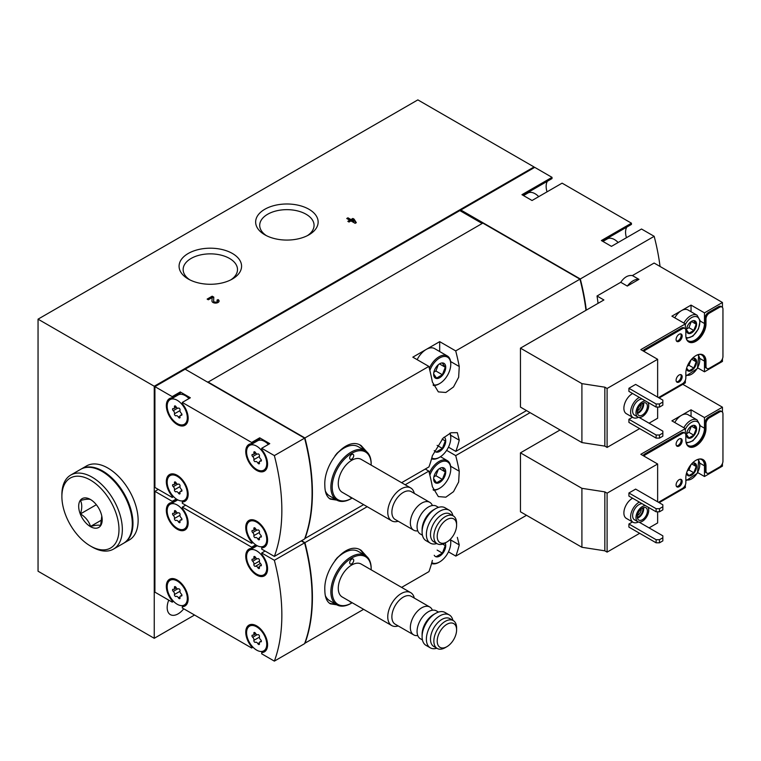 <?xml version="1.0" encoding="UTF-8"?>
<svg xmlns="http://www.w3.org/2000/svg" width="761" height="761" viewBox="0 0 761 761"><rect width="100%" height="100%" fill="white"/><g stroke="black" fill="none" stroke-linecap="round" stroke-linejoin="round"><path stroke-width="1.14" d="M154.245 638.298L154.245 386.246L534.051 166.963L417.856 99.881L38.05 319.163L38.05 571.216L154.245 638.298L194.54 615.031M168.742 600.144A15.439 8.913 120 0 0 167.173 607.563A15.439 8.913 120 0 0 170.369 614.631A15.439 8.913 120 0 0 183.734 608.79M186.597 604.234A15.439 8.913 120 0 0 186.959 603.483M534.051 167.743L534.051 166.963M123.786 543.145A42.74 24.675 -120 0 0 124.119 542.954L129.275 539.987A42.74 24.675 -120 0 0 129.275 490.626A42.74 24.675 -120 0 0 86.526 465.951L81.379 468.928A42.74 24.675 -120 0 0 81.047 469.118M38.05 319.163L154.245 386.246M354.055 219.12L352.876 218.445L350.945 219.558L347.929 217.808L346.75 218.493L349.775 220.233L347.844 221.346L349.014 222.031L350.945 220.918L355.149 223.334L356.319 222.659L354.055 219.12L354.055 219.9L352.876 219.216L352.876 218.445M211.967 300.985A3.558 2.055 0 0 0 211.967 301.033A3.558 2.055 0 0 0 215.534 303.097A3.558 2.055 0 0 0 219.092 301.033A3.558 2.055 0 0 0 218.046 299.587L216.875 300.262A1.903 1.094 0 0 1 217.427 301.033A1.903 1.094 0 0 1 215.534 302.136A1.903 1.094 0 0 1 213.632 301.033L213.793 297.123L212.167 296.191L207.135 299.102L208.314 299.777L212.11 297.58L211.967 301.09M213.632 301.014A1.903 1.094 0 0 0 213.632 301.033L213.632 301.813A1.903 1.094 0 0 0 215.534 302.907A1.903 1.094 0 0 0 217.427 301.813L217.427 301.033M188.233 278.992A31.239 18.036 0 0 0 232.419 278.992A31.239 18.036 0 0 0 232.419 253.48A31.239 18.036 0 0 0 188.233 253.48A31.239 18.036 0 0 0 188.233 278.992L188.233 278.992M264.799 234.788A31.239 18.036 0 0 0 308.985 234.788A31.239 18.036 0 0 0 308.985 209.275A31.239 18.036 0 0 0 264.799 209.275A31.239 18.036 0 0 0 264.799 234.788L264.799 234.788M307.444 235.615A27.177 15.686 0 0 0 314.065 225.351A27.177 15.686 0 0 0 286.887 209.656A27.177 15.686 0 0 0 259.71 225.351A27.177 15.686 0 0 0 266.34 235.615M230.878 279.82A27.177 15.686 0 0 0 237.499 269.556A27.177 15.686 0 0 0 210.321 253.86A27.177 15.686 0 0 0 183.144 269.556A27.177 15.686 0 0 0 189.774 279.82M124.119 542.954A42.74 24.675 -120 0 0 124.119 493.604A42.74 24.675 -120 0 0 81.379 468.928M92.119 546.978L90.435 546.008L92.119 546.978A42.74 24.675 -120 0 0 113.484 549.1L123.453 543.344A42.74 24.675 -120 0 0 123.453 493.984A42.74 24.675 -120 0 0 80.704 469.309L70.744 475.064A42.74 24.675 -120 0 0 61.888 494.631L61.888 496.572A40.371 23.306 -120 0 0 90.435 546.008A40.371 23.306 -120 0 0 118.982 529.532A40.371 23.306 -120 0 0 90.435 480.086A40.371 23.306 -120 0 0 61.888 496.572M113.484 549.1A42.74 24.675 -120 0 0 113.484 499.739A42.74 24.675 -120 0 0 70.744 475.064M90.435 526.622A16.618 9.598 -120 0 0 101.917 516.757A16.618 9.598 -120 0 0 92.966 501.252A16.618 9.598 -120 0 0 78.754 504.838A16.618 9.598 -120 0 0 90.435 526.622M101.784 516.044L100.614 525.528C98.959 524.833 95.601 525.138 90.54 526.422C88.885 521.247 85.527 517.071 80.466 513.894C82.169 508.453 82.169 503.982 80.466 500.462C85.536 499.168 88.894 498.874 90.54 499.558M96.343 504.724L80.466 513.894M101.812 519.915L90.54 526.422M219.025 301.423A3.558 2.055 0 0 0 218.046 300.357L218.046 299.587M218.046 300.357L217.361 300.757M213.632 301.061L213.632 301.784A1.903 1.094 0 0 0 213.632 301.813M213.765 297.884L212.167 296.961L212.167 296.191M212.167 296.961L207.81 299.482M211.986 301.261L212.11 297.58M352.876 219.216L350.945 220.329L350.945 219.558M350.945 220.329L347.929 218.588L347.929 217.808M347.929 218.588L347.425 218.883M348.509 221.736L349.775 221.013L349.775 220.233M353.77 221.185L352.876 219.796L352.124 220.233L353.77 221.185L353.77 221.955L352.124 221.013L352.124 220.233M355.958 222.868L354.055 219.9M177.246 476.31A14.25 8.228 60 0 1 186.55 488.866A14.25 8.228 60 0 1 184.371 500.281A14.25 8.228 60 0 1 170.122 492.053A14.25 8.228 60 0 1 170.122 475.606A14.25 8.228 60 0 1 177.246 476.31M178.445 484.129A1.332 0.771 60 0 1 178.464 484.11A1.332 0.771 60 0 1 179.606 484.614A1.332 0.771 60 0 1 180.024 486.098A2.331 1.341 60 0 0 181.223 489.18A1.332 0.771 60 0 1 181.908 490.341A1.332 0.771 60 0 1 181.67 491.264A1.332 0.771 60 0 1 181.223 491.292A2.331 1.341 60 0 0 180.443 491.349A2.331 1.341 60 0 0 180.024 492.995A1.332 0.771 60 0 1 179.796 493.937A1.332 0.771 60 0 1 178.445 493.138A2.331 1.341 60 0 0 176.086 491.739A2.331 1.341 60 0 0 176.048 491.758A1.332 0.771 60 0 1 176.029 491.768A1.332 0.771 60 0 1 174.887 491.273A1.332 0.771 60 0 1 174.469 489.78A2.331 1.341 60 0 0 173.27 486.698A1.332 0.771 60 0 1 172.585 485.547A1.332 0.771 60 0 1 172.823 484.614A1.332 0.771 60 0 1 173.27 484.586A2.331 1.341 60 0 0 174.05 484.538A2.331 1.341 60 0 0 174.469 482.883A1.332 0.771 60 0 1 174.697 481.941A1.332 0.771 60 0 1 176.048 482.74A2.331 1.341 60 0 0 178.407 484.148L178.445 484.129A2.331 1.341 60 0 1 178.407 484.148M177.246 400.305A14.25 8.228 60 0 1 186.55 412.862A14.25 8.228 60 0 1 184.371 424.277A14.25 8.228 60 0 1 170.122 416.048A14.25 8.228 60 0 1 170.122 399.601A14.25 8.228 60 0 1 177.246 400.305M178.445 408.124A1.332 0.771 60 0 1 178.464 408.115A1.332 0.771 60 0 1 179.606 408.609A1.332 0.771 60 0 1 180.024 410.093A2.331 1.341 60 0 0 181.223 413.175A1.332 0.771 60 0 1 181.908 414.336A1.332 0.771 60 0 1 181.67 415.259A1.332 0.771 60 0 1 181.223 415.287A2.331 1.341 60 0 0 180.443 415.344A2.331 1.341 60 0 0 180.024 416.99A1.332 0.771 60 0 1 179.796 417.932A1.332 0.771 60 0 1 178.445 417.133A2.331 1.341 60 0 0 176.086 415.734A2.331 1.341 60 0 0 176.048 415.753A1.332 0.771 60 0 1 176.029 415.763A1.332 0.771 60 0 1 174.887 415.268A1.332 0.771 60 0 1 174.469 413.784A2.331 1.341 60 0 0 173.27 410.693A1.332 0.771 60 0 1 172.585 409.542A1.332 0.771 60 0 1 172.823 408.609A1.332 0.771 60 0 1 173.27 408.581A2.331 1.341 60 0 0 174.05 408.533A2.331 1.341 60 0 0 174.469 406.878A1.332 0.771 60 0 1 174.697 405.936A1.332 0.771 60 0 1 176.048 406.735A2.331 1.341 60 0 0 178.407 408.143L178.445 408.124A2.331 1.341 60 0 1 178.407 408.143M256.666 522.16A14.25 8.228 60 0 1 265.979 534.717A14.25 8.228 60 0 1 263.791 546.132A14.25 8.228 60 0 1 249.541 537.903A14.25 8.228 60 0 1 249.541 521.456A14.25 8.228 60 0 1 256.666 522.16M257.827 529.998A2.331 1.341 60 0 0 257.865 529.979A1.332 0.771 60 0 1 257.884 529.97A1.332 0.771 60 0 1 259.025 530.465A1.332 0.771 60 0 1 259.444 531.949A2.331 1.341 60 0 0 260.642 535.031A1.332 0.771 60 0 1 261.337 536.191A1.332 0.771 60 0 1 261.09 537.114A1.332 0.771 60 0 1 260.642 537.142A2.331 1.341 60 0 0 259.862 537.199A2.331 1.341 60 0 0 259.444 538.845A1.332 0.771 60 0 1 259.216 539.796A1.332 0.771 60 0 1 257.865 538.988A2.331 1.341 60 0 0 255.506 537.589A2.331 1.341 60 0 0 255.468 537.608A1.332 0.771 60 0 1 255.449 537.618A1.332 0.771 60 0 1 254.307 537.123A1.332 0.771 60 0 1 253.889 535.639A2.331 1.341 60 0 0 252.69 532.557A1.332 0.771 60 0 1 252.005 531.397A1.332 0.771 60 0 1 252.243 530.474A1.332 0.771 60 0 1 252.69 530.436A2.331 1.341 60 0 0 253.47 530.388A2.331 1.341 60 0 0 253.889 528.733A1.332 0.771 60 0 1 254.126 527.792A1.332 0.771 60 0 1 255.468 528.6A2.331 1.341 60 0 0 257.827 529.998L257.912 529.951M256.666 446.155A14.25 8.228 60 0 1 265.979 458.712A14.25 8.228 60 0 1 263.791 470.127A14.25 8.228 60 0 1 249.541 461.908A14.25 8.228 60 0 1 249.541 445.451A14.25 8.228 60 0 1 256.666 446.155M257.827 453.994A2.331 1.341 60 0 0 257.865 453.975A1.332 0.771 60 0 1 257.884 453.965A1.332 0.771 60 0 1 259.025 454.46A1.332 0.771 60 0 1 259.444 455.944A2.331 1.341 60 0 0 260.642 459.035A1.332 0.771 60 0 1 261.337 460.186A1.332 0.771 60 0 1 261.09 461.109A1.332 0.771 60 0 1 260.642 461.147A2.331 1.341 60 0 0 259.862 461.195A2.331 1.341 60 0 0 259.444 462.85A1.332 0.771 60 0 1 259.216 463.791A1.332 0.771 60 0 1 257.865 462.992A2.331 1.341 60 0 0 255.506 461.585A2.331 1.341 60 0 0 255.468 461.604A1.332 0.771 60 0 1 255.449 461.613A1.332 0.771 60 0 1 254.307 461.118A1.332 0.771 60 0 1 253.889 459.634A2.331 1.341 60 0 0 252.69 456.552A1.332 0.771 60 0 1 252.005 455.392A1.332 0.771 60 0 1 252.243 454.469A1.332 0.771 60 0 1 252.69 454.441A2.331 1.341 60 0 0 253.47 454.384A2.331 1.341 60 0 0 253.889 452.738A1.332 0.771 60 0 1 254.126 451.796A1.332 0.771 60 0 1 255.468 452.595A2.331 1.341 60 0 0 257.827 453.994L257.912 453.946M523.501 195.577L527.934 193.018A14.25 8.228 60 0 1 535.059 193.722A14.25 8.228 60 0 1 538.731 196.642M602.921 241.427L607.354 238.868A14.25 8.228 60 0 1 614.479 239.572A14.25 8.228 60 0 1 618.151 242.493M460.843 211.168L460.843 210.007L534.726 167.353L552.02 177.342L521.96 194.692L532.034 200.504L562.094 183.154L631.44 223.192L601.38 240.543L611.454 246.364L641.513 229.013L654.175 236.319L580.291 278.973A185.218 106.94 60 0 1 586.293 310.136M654.175 236.319A185.218 106.94 60 0 1 660.053 266.464M686.479 339.149A13.536 7.819 -60 0 0 688.144 340.776A13.536 7.819 -60 0 0 698.569 337.152A13.536 7.819 -60 0 0 704.477 323.53L704.477 312.866L722.446 302.488L654.118 263.04L632.391 275.577C628.063 274.987 624.191 277.223 620.757 282.293L597.024 296A185.218 106.94 60 0 1 598.051 303.344M697.761 367.924L704.477 371.806L722.446 361.427L722.446 358.821M659.15 397.974L685.338 382.859L685.338 380.243M597.024 296L603.901 299.967L520.448 348.148L520.448 407.087L581.908 442.569L604.843 446.117L607.097 447.42L639.668 428.614M649.066 423.183L657.637 418.236L657.637 407.087M627.302 286.069A15.439 8.913 -60 0 1 638.936 279.354L627.302 286.069L620.757 282.293M520.448 348.148L581.908 383.63L604.843 387.178L607.097 388.481L657.637 359.297L640.838 349.603L685.338 323.91L685.338 328.847M704.477 312.866L691.045 305.104L671.906 316.157L685.338 323.91M638.936 279.354L632.391 275.577M207.81 382.269L482.845 223.097L579.958 279.163L455.706 350.907L439.687 341.651L412.823 357.166L428.843 366.412L304.923 437.955A185.218 106.94 60 0 1 305.037 538.455L304.819 538.331M526.517 410.588L455.82 451.406A185.218 106.94 -120 0 0 459.254 440.2L457.332 432.667L451.007 432.752L443.092 438.127L432.381 455.706A185.218 106.94 60 0 1 428.957 466.912L401.608 482.702M363.615 504.638L305.037 538.455M579.958 279.163A185.218 106.94 60 0 1 585.96 310.326M428.843 366.412A185.218 106.94 60 0 1 432.381 382.032L438.336 391.886L445.832 392.476L453.508 386.969L458.655 377.275L459.254 366.517A185.218 106.94 -120 0 0 455.706 350.907M366.716 451.768L361.19 445.651C346.369 435.482 323.463 464.239 324.842 485.518C324.88 492.367 326.707 496.904 330.322 499.121L336.79 500.12A28.499 16.447 -60 0 1 330.883 487.069A28.499 16.447 -60 0 1 343.325 458.388A28.499 16.447 -60 0 1 365.28 450.759A28.499 16.447 -60 0 1 371.178 463.801L371.178 464.581A27.548 15.905 -60 0 1 371.178 465.133M638.412 417.294A11.872 6.859 -60 0 1 633.057 417.57L626.341 413.689A11.872 6.859 -60 0 1 623.887 408.257A11.872 6.859 -60 0 1 632.619 393.523M635.635 384.41L628.919 388.281L628.919 391.382L656.125 407.087L659.483 407.087L662.841 405.147L662.841 400.115L635.635 384.41M657.637 359.297L657.637 397.109M607.097 388.481L607.097 447.42M632.496 417.237L628.919 419.301L628.919 422.412L656.125 438.108L659.483 438.108L662.841 436.177L662.841 431.135L639.126 417.447M699.435 354.312A13.536 7.819 -60 0 1 701.68 354.94A13.536 7.819 -60 0 1 704.477 361.142L700.177 358.65M704.477 371.806L704.477 361.142M722.446 302.488L722.446 307.425M658.474 397.594L682.484 383.725A4.747 2.74 120 0 0 685.842 377.913L685.842 373.061A14.25 8.228 120 0 1 692.063 358.726A14.25 8.228 120 0 1 703.04 354.911A14.25 8.228 120 0 1 705.989 361.427L705.989 366.279A4.747 2.74 120 0 0 706.979 368.457A4.747 2.74 120 0 0 709.347 368.219L719.592 362.303A4.747 2.74 120 0 0 722.95 356.49L722.95 309.175A4.747 2.74 120 0 0 721.97 307.006A4.747 2.74 120 0 0 719.592 307.244L709.347 313.151A4.747 2.74 120 0 0 705.989 318.973L705.989 323.815A14.25 8.228 120 0 1 699.768 338.16A14.25 8.228 120 0 1 688.791 341.974A14.25 8.228 120 0 1 685.842 335.449L685.842 330.607A4.747 2.74 120 0 0 684.862 328.429L683.854 327.848A4.747 2.74 120 0 0 681.476 328.086L644.7 349.318A4.747 2.74 120 0 0 642.988 350.84M688.305 341.651A14.25 8.228 120 0 0 699.093 337.218A14.25 8.228 120 0 0 704.981 323.235L704.981 318.393A4.747 2.74 120 0 1 708.339 312.571L718.584 306.654A4.747 2.74 120 0 1 720.962 306.426L721.97 307.006M705.989 361.427L704.981 360.847L704.981 365.699A4.747 2.74 120 0 0 705.97 367.867L706.979 368.457M704.981 360.847A14.25 8.228 120 0 0 702.517 354.645M207.81 381.889L304.923 437.955M448.467 447.154L455.82 451.406M460.843 210.007L580.291 278.973M482.17 223.487L459.834 210.588L185.142 369.19L304.59 438.146A185.218 106.94 60 0 1 304.59 538.969L274.36 556.415L261.708 549.109L261.708 547.882A15.439 8.913 60 0 0 264.381 547.159A15.439 8.913 60 0 0 264.381 529.342A15.439 8.913 60 0 0 248.952 520.429A15.439 8.913 60 0 0 251.634 542.07L251.634 543.297L182.288 503.259L182.288 502.032A15.439 8.913 60 0 0 184.961 501.309A15.439 8.913 60 0 0 184.961 483.482A15.439 8.913 60 0 0 169.532 474.569A15.439 8.913 60 0 0 172.205 496.21L172.205 497.437L154.911 487.459L154.911 386.636L172.205 396.624L172.205 397.851A15.439 8.913 60 0 0 169.532 398.574A15.439 8.913 60 0 0 169.532 416.391A15.439 8.913 60 0 0 184.961 425.304A15.439 8.913 60 0 0 182.288 403.663L182.288 402.436L251.634 442.474L251.634 443.701A15.439 8.913 60 0 0 248.952 444.424A15.439 8.913 60 0 0 248.952 462.25A15.439 8.913 60 0 0 264.381 471.154A15.439 8.913 60 0 0 261.708 449.523L261.708 448.286L274.36 455.601A185.218 106.94 60 0 1 274.36 556.415M439.687 351.544L439.687 341.651M417.152 359.658A16.618 9.598 -60 0 1 426.255 349.413A16.618 9.598 -60 0 1 434.569 348.586L447.325 355.958A16.618 9.598 -60 0 1 450.769 363.568L450.769 364.338A15.677 9.046 -60 0 1 439.687 383.534A15.677 9.046 -60 0 1 433.123 384.838M523.026 195.311L552.02 178.569L552.02 177.342M547.035 191.848A15.439 8.913 60 0 1 547.378 181.251M602.446 241.161L631.44 224.419L631.44 223.192M626.455 237.708A15.439 8.913 60 0 1 626.798 227.101M173.575 496.657L172.205 497.437M252.994 542.507L251.634 543.297M154.911 386.636L185.142 369.19M182.288 402.436L190.345 397.784L180.271 391.963L172.205 396.624M261.708 448.286L269.765 443.634L259.691 437.822L251.634 442.474M304.59 438.146L274.36 455.601M249.541 445.451L257.599 440.8A14.25 8.228 60 0 1 264.723 441.504A14.25 8.228 60 0 1 268.395 444.424M259.691 437.822L259.691 439.049L251.634 443.701M254.631 442.512A15.439 8.913 60 0 1 255.049 441.732M170.122 399.601L178.179 394.949A14.25 8.228 60 0 1 185.304 395.653A14.25 8.228 60 0 1 188.975 398.574M180.271 391.963L180.271 393.199L172.205 397.851M175.211 396.662A15.439 8.913 60 0 1 175.62 395.882M266.35 545.199L261.708 547.882M252.252 541.708L251.634 542.07M172.833 495.849L172.205 496.21M186.93 499.349L182.288 502.032M581.908 383.63L581.908 442.569M604.843 387.178L604.843 446.117M691.045 311.744L691.045 305.104M674.779 317.822A13.061 7.543 -60 0 1 681.476 310.631A13.061 7.543 -60 0 1 688.011 309.984L697.076 315.225L700.139 320.666L698.446 328.961L692.929 336.124L686.27 338.55M684.862 328.429A4.747 2.74 120 0 0 682.484 328.666L645.708 349.898A4.747 2.74 120 0 0 643.996 351.43M679.126 334.288A4.271 2.464 120 0 0 676.329 338.055A4.271 2.464 120 0 0 676.986 341.48A4.271 2.464 120 0 0 681.266 339.016A4.271 2.464 120 0 0 681.266 334.079A4.271 2.464 120 0 0 679.126 334.288M676.548 341.08A4.271 2.464 120 0 0 680.258 338.426A4.271 2.464 120 0 0 680.695 333.889M679.126 375.002A4.271 2.464 120 0 0 676.329 378.769A4.271 2.464 120 0 0 676.986 382.193A4.271 2.464 120 0 0 681.266 379.729A4.271 2.464 120 0 0 681.266 374.793A4.271 2.464 120 0 0 679.126 375.002M676.548 381.803A4.271 2.464 120 0 0 680.258 379.149A4.271 2.464 120 0 0 680.695 374.602M628.919 388.281L656.125 403.986L656.125 407.087M656.125 403.986L659.483 403.986L659.483 407.087M659.483 403.986L662.841 402.046M628.919 419.301L656.125 435.007L656.125 438.108M656.125 435.007L659.483 435.007L659.483 438.108M659.483 435.007L662.841 433.076M647.858 402.322A9.027 5.213 -60 0 1 646.251 412.804A9.027 5.213 -60 0 1 637.842 417.038A9.027 5.213 -60 0 1 635.977 412.909A9.027 5.213 -60 0 1 639.183 404.662A9.027 5.213 -60 0 1 645.585 401.009M637.318 412.129A7.125 4.109 -60 0 1 640.429 404.966A7.125 4.109 -60 0 1 645.918 403.054A7.125 4.109 -60 0 1 645.918 411.282A7.125 4.109 -60 0 1 638.793 415.392A7.125 4.109 -60 0 1 637.318 412.129M637.842 417.038L634.484 415.097A9.027 5.213 -60 0 1 632.619 410.969A9.027 5.213 -60 0 1 635.825 402.721A9.027 5.213 -60 0 1 642.227 399.068M633.057 417.57A11.872 6.859 -60 0 1 630.603 412.129A11.872 6.859 -60 0 1 639.335 397.404M643.549 402.883A7.125 4.109 -60 0 1 637.461 413.432M642.636 403.254A5.936 3.425 -60 0 1 641.628 408.8A5.936 3.425 -60 0 1 637.328 412.452M641.2 404.224A4.785 2.759 -60 0 1 637.452 410.721M444.158 437.137A8.552 4.937 -60 0 1 443.073 448.248A8.552 4.937 -60 0 1 434.246 450.588M442.122 439.097L445.28 440.923L442.369 448.419L436.548 451.777M449.77 433.275A15.677 9.046 -60 0 1 450.769 438.013A15.677 9.046 -60 0 1 439.687 457.209A15.677 9.046 -60 0 1 431.801 457.96M450.103 433.123A16.618 9.598 -60 0 1 450.769 437.242L450.769 438.013M439.687 457.209L439.021 457.599A16.618 9.598 -60 0 1 431.563 458.826M433.646 374.231A8.552 4.937 -60 0 1 439.687 363.758A8.552 4.937 -60 0 1 445.737 367.249A8.552 4.937 -60 0 1 439.687 377.713A8.552 4.937 -60 0 1 433.646 374.231M442.369 363.111L445.28 367.249L442.369 374.745L436.548 378.103L433.646 373.965M429.86 370.483A15.677 9.046 -60 0 1 442.331 356.785A15.677 9.046 -60 0 1 450.769 364.338M429.318 368.276A16.618 9.598 -60 0 1 447.325 355.958M439.687 383.534L439.021 383.925A16.618 9.598 -60 0 1 433.37 385.513M433.884 372.148L435.882 370.997L442.369 374.745M439.525 363.929L445.28 367.249M435.882 370.997L438.307 364.738M437.128 445.394L442.369 448.419M359.858 444.985A30.868 17.826 -60 0 1 363.492 449.722M335.002 499.083A30.868 17.826 -60 0 1 329.228 498.369M336.562 453.775A27.548 15.905 -60 0 1 343.306 448.486L343.982 448.096A28.499 16.447 -60 0 1 358.231 446.688L365.28 450.759M352.181 498.036A27.548 15.905 -60 0 1 351.706 498.312A27.548 15.905 -60 0 1 332.224 487.069A27.548 15.905 -60 0 1 351.706 453.328A27.548 15.905 -60 0 1 371.178 464.581M349.689 457.989A2.854 1.646 120 0 0 350.279 459.292A2.854 1.646 120 0 0 353.133 457.646A2.854 1.646 120 0 0 353.133 454.355A2.854 1.646 120 0 0 350.935 455.116A2.854 1.646 120 0 0 349.689 457.989M349.784 496.648A2.854 1.646 120 0 0 350.279 497.294A2.854 1.646 120 0 0 351.078 497.399M398.203 521.237A18.996 10.968 -60 0 1 391.696 520.847L342.203 492.272A18.996 10.968 -60 0 1 338.274 483.577A18.996 10.968 -60 0 1 346.559 464.457A18.996 10.968 -60 0 1 361.199 459.368L410.693 487.944A18.996 10.968 -60 0 1 414.288 493.385M351.706 498.312L351.03 498.702A28.499 16.447 -60 0 1 336.781 500.11L329.732 496.039A28.499 16.447 -60 0 1 325.327 490.94M335.125 455.573A28.499 16.447 -60 0 1 343.982 448.096M437.214 536.381A13.708 7.914 -60 0 1 446.907 519.592A13.708 7.914 -60 0 1 456.6 525.195A13.708 7.914 -60 0 1 446.907 541.984A13.708 7.914 -60 0 1 437.214 536.381M446.907 541.984L445.233 542.954A16.086 9.284 -60 0 1 437.185 543.744A16.086 9.284 -60 0 1 433.856 536.381A16.086 9.284 -60 0 1 440.876 520.201A16.086 9.284 -60 0 1 453.271 515.891A16.086 9.284 -60 0 1 456.6 523.254L456.6 525.195M437.185 543.744L433.827 541.803A16.086 9.284 -60 0 1 430.498 534.441A16.086 9.284 -60 0 1 437.518 518.26A16.086 9.284 -60 0 1 449.913 513.951L453.271 515.891M436.824 543.535A18.996 10.968 -60 0 1 430.307 543.145A18.996 10.968 -60 0 1 426.379 534.441A18.996 10.968 -60 0 1 434.674 515.33A18.996 10.968 -60 0 1 449.313 510.241A18.996 10.968 -60 0 1 452.909 515.682M430.307 543.145L426.036 540.671A18.996 10.968 -60 0 1 422.098 531.977A18.996 10.968 -60 0 1 435.539 508.709A18.996 10.968 -60 0 1 445.033 507.768L449.313 510.241M422.098 531.977L422.098 529.599A16.086 9.284 -60 0 1 433.475 509.899L435.539 508.709M422.441 535.23L420.395 534.051A16.086 9.284 -60 0 1 417.066 526.688A16.086 9.284 -60 0 1 424.086 510.507A16.086 9.284 -60 0 1 436.481 506.198L438.526 507.378M417.77 530.845A16.086 9.284 -60 0 1 413.68 530.179A16.086 9.284 -60 0 1 410.35 522.817A16.086 9.284 -60 0 1 417.37 506.626A16.086 9.284 -60 0 1 429.765 502.317A16.086 9.284 -60 0 1 432.391 505.532M413.68 530.179L395.206 519.516A16.086 9.284 -60 0 1 391.877 512.153A16.086 9.284 -60 0 1 398.897 495.963A16.086 9.284 -60 0 1 411.292 491.654L429.765 502.317M391.696 520.847A18.996 10.968 -60 0 1 387.758 512.153A18.996 10.968 -60 0 1 396.053 493.033A18.996 10.968 -60 0 1 410.693 487.944M686.517 330.027A7.125 4.109 -60 0 1 691.549 321.294A7.125 4.109 -60 0 1 696.591 324.205A7.125 4.109 -60 0 1 691.549 332.928A7.125 4.109 -60 0 1 686.517 330.027M693.785 320.762L696.21 324.205L693.785 330.455L688.933 333.251L686.517 329.798M692.196 358.583A7.125 4.109 -60 0 1 696.581 362.074A7.125 4.109 -60 0 1 691.768 370.417A7.125 4.109 -60 0 1 686.555 368.353M693.785 358.374L696.21 361.817L693.785 368.067L688.933 370.864L686.917 368.524M686.584 329.009L688.933 327.658L693.785 330.455M691.416 321.437L696.21 324.205M688.933 327.658L691.34 321.475M687.288 366.222L688.933 365.27L693.785 368.067M691.644 359.182L696.21 361.817M688.933 365.27L691.017 359.915M177.246 581.004A14.25 8.228 60 0 1 186.55 593.561A14.25 8.228 60 0 1 184.371 604.976A14.25 8.228 60 0 1 170.122 596.748A14.25 8.228 60 0 1 170.122 580.301A14.25 8.228 60 0 1 177.246 581.004M178.407 588.843A2.331 1.341 60 0 0 178.445 588.824A1.332 0.771 60 0 1 178.464 588.814A1.332 0.771 60 0 1 179.606 589.309A1.332 0.771 60 0 1 180.024 590.793A2.331 1.341 60 0 0 181.223 593.875A1.332 0.771 60 0 1 181.908 595.035A1.332 0.771 60 0 1 181.67 595.958A1.332 0.771 60 0 1 181.223 595.996A2.331 1.341 60 0 0 180.443 596.044A2.331 1.341 60 0 0 180.024 597.689A1.332 0.771 60 0 1 179.796 598.641A1.332 0.771 60 0 1 178.445 597.832A2.331 1.341 60 0 0 176.086 596.434A2.331 1.341 60 0 0 176.048 596.453A1.332 0.771 60 0 1 176.029 596.462A1.332 0.771 60 0 1 174.887 595.968A1.332 0.771 60 0 1 174.469 594.484A2.331 1.341 60 0 0 173.27 591.402A1.332 0.771 60 0 1 172.585 590.241A1.332 0.771 60 0 1 172.823 589.318A1.332 0.771 60 0 1 173.27 589.28A2.331 1.341 60 0 0 174.05 589.233A2.331 1.341 60 0 0 174.469 587.587A1.332 0.771 60 0 1 174.697 586.636A1.332 0.771 60 0 1 176.048 587.444A2.331 1.341 60 0 0 178.407 588.843L178.493 588.795M177.246 505A14.25 8.228 60 0 1 186.55 517.556A14.25 8.228 60 0 1 184.371 528.971A14.25 8.228 60 0 1 170.122 520.752A14.25 8.228 60 0 1 170.122 504.296A14.25 8.228 60 0 1 177.246 505M178.407 512.838A2.331 1.341 60 0 0 178.445 512.819A1.332 0.771 60 0 1 178.464 512.809A1.332 0.771 60 0 1 179.606 513.304A1.332 0.771 60 0 1 180.024 514.788A2.331 1.341 60 0 0 181.223 517.88A1.332 0.771 60 0 1 181.908 519.031A1.332 0.771 60 0 1 181.67 519.963A1.332 0.771 60 0 1 181.223 519.991A2.331 1.341 60 0 0 180.443 520.039A2.331 1.341 60 0 0 180.024 521.694A1.332 0.771 60 0 1 179.796 522.636A1.332 0.771 60 0 1 178.445 521.837A2.331 1.341 60 0 0 176.086 520.429A2.331 1.341 60 0 0 176.048 520.448A1.332 0.771 60 0 1 176.029 520.467A1.332 0.771 60 0 1 174.887 519.963A1.332 0.771 60 0 1 174.469 518.479A2.331 1.341 60 0 0 173.27 515.397A1.332 0.771 60 0 1 172.585 514.236A1.332 0.771 60 0 1 172.823 513.314A1.332 0.771 60 0 1 173.27 513.285A2.331 1.341 60 0 0 174.05 513.228A2.331 1.341 60 0 0 174.469 511.582A1.332 0.771 60 0 1 174.697 510.641A1.332 0.771 60 0 1 176.048 511.44A2.331 1.341 60 0 0 178.407 512.838L178.493 512.79M256.666 626.855A14.25 8.228 60 0 1 265.979 639.411A14.25 8.228 60 0 1 263.791 650.826A14.25 8.228 60 0 1 249.541 642.607A14.25 8.228 60 0 1 249.541 626.151A14.25 8.228 60 0 1 256.666 626.855M257.827 634.693A2.331 1.341 60 0 0 257.865 634.674L257.903 634.655A1.332 0.771 60 0 1 257.884 634.664A1.332 0.771 60 0 1 259.025 635.159A1.332 0.771 60 0 1 259.444 636.643A2.331 1.341 60 0 0 260.642 639.735A1.332 0.771 60 0 1 261.337 640.886A1.332 0.771 60 0 1 261.09 641.818A1.332 0.771 60 0 1 260.642 641.846A2.331 1.341 60 0 0 259.862 641.894A2.331 1.341 60 0 0 259.444 643.549A1.332 0.771 60 0 1 259.216 644.491A1.332 0.771 60 0 1 257.865 643.692A2.331 1.341 60 0 0 255.506 642.284A2.331 1.341 60 0 0 255.468 642.303A1.332 0.771 60 0 1 255.449 642.322A1.332 0.771 60 0 1 254.307 641.818A1.332 0.771 60 0 1 253.889 640.334A2.331 1.341 60 0 0 252.69 637.252A1.332 0.771 60 0 1 252.005 636.091A1.332 0.771 60 0 1 252.243 635.169A1.332 0.771 60 0 1 252.69 635.14A2.331 1.341 60 0 0 253.47 635.083A2.331 1.341 60 0 0 253.889 633.437A1.332 0.771 60 0 1 254.126 632.496A1.332 0.771 60 0 1 255.468 633.295A2.331 1.341 60 0 0 257.827 634.693L257.912 634.645M256.666 550.859A14.25 8.228 60 0 1 265.979 563.406A14.25 8.228 60 0 1 263.791 574.831A14.25 8.228 60 0 1 249.541 566.603A14.25 8.228 60 0 1 249.541 550.146A14.25 8.228 60 0 1 256.666 550.859M257.827 558.698A2.331 1.341 60 0 0 257.865 558.669L257.903 558.65A1.332 0.771 60 0 1 257.884 558.66A1.332 0.771 60 0 1 259.025 559.154A1.332 0.771 60 0 1 259.444 560.648A2.331 1.341 60 0 0 260.642 563.73A1.332 0.771 60 0 1 261.337 564.89A1.332 0.771 60 0 1 261.09 565.813A1.332 0.771 60 0 1 260.642 565.842A2.331 1.341 60 0 0 259.862 565.899A2.331 1.341 60 0 0 259.444 567.544A1.332 0.771 60 0 1 259.216 568.486A1.332 0.771 60 0 1 257.865 567.687A2.331 1.341 60 0 0 255.506 566.279A2.331 1.341 60 0 0 255.468 566.308A1.332 0.771 60 0 1 255.449 566.317A1.332 0.771 60 0 1 254.307 565.823A1.332 0.771 60 0 1 253.889 564.329A2.331 1.341 60 0 0 252.69 561.247A1.332 0.771 60 0 1 252.005 560.086A1.332 0.771 60 0 1 252.243 559.164A1.332 0.771 60 0 1 252.69 559.135A2.331 1.341 60 0 0 253.47 559.078A2.331 1.341 60 0 0 253.889 557.433A1.332 0.771 60 0 1 254.126 556.491A1.332 0.771 60 0 1 255.468 557.29A2.331 1.341 60 0 0 257.827 558.698L257.912 558.641M697.761 472.619L704.477 476.5L722.446 466.132L722.446 463.516M659.15 502.679L685.338 487.554L685.338 484.947M560.077 429.965L520.448 452.852L520.448 511.792L581.908 547.273L604.843 550.821L607.097 552.115L639.668 533.309M649.066 527.877L657.637 522.94L657.637 511.792M520.448 452.852L581.908 488.324L604.843 491.872L607.097 493.176L657.637 464.001L640.838 454.298L685.338 428.614L685.338 433.551M686.479 443.844A13.536 7.819 -60 0 0 688.144 445.47A13.536 7.819 -60 0 0 698.569 441.846A13.536 7.819 -60 0 0 704.477 428.224L704.477 417.561L691.045 409.808L671.906 420.862L685.338 428.614M704.477 417.561L722.446 407.192L682.817 384.315M425.266 469.042L428.843 471.107L405.185 484.767M367.192 506.702L304.923 542.65A185.218 106.94 60 0 1 305.037 643.15L304.819 643.026M432.381 560.41A185.218 106.94 60 0 1 428.957 571.616L401.608 587.397M363.615 609.333L305.037 643.15M526.517 515.292L455.82 556.101A185.218 106.94 -120 0 0 459.254 544.895L457.332 537.361M530.084 412.652L455.706 455.601L446.64 450.369M428.843 471.107A185.218 106.94 60 0 1 432.381 486.726L438.336 496.591L445.832 497.18L453.508 491.673L458.655 481.97L459.254 471.221A185.218 106.94 -120 0 0 455.706 455.601M366.716 556.472L361.19 550.355C346.369 540.177 323.463 568.933 324.842 590.213C324.88 597.062 326.707 601.599 330.322 603.815L336.79 604.814A28.499 16.447 -60 0 1 330.883 591.763A28.499 16.447 -60 0 1 343.325 563.092A28.499 16.447 -60 0 1 365.28 555.454A28.499 16.447 -60 0 1 371.178 568.496L371.178 569.276A27.548 15.905 -60 0 1 371.178 569.827M638.412 521.989A11.872 6.859 -60 0 1 633.057 522.265L626.341 518.384A11.872 6.859 -60 0 1 623.887 512.952A11.872 6.859 -60 0 1 632.619 498.217M635.635 489.104L628.919 492.985L628.919 496.086L656.125 511.792L659.483 511.792L662.841 509.851L662.841 504.809L635.635 489.104M657.637 464.001L657.637 501.803M607.097 493.176L607.097 552.115M632.496 521.941L628.919 524.006L628.919 527.107L656.125 542.812L659.483 542.812L662.841 540.871L662.841 535.83L639.126 522.141M699.435 459.016A13.536 7.819 -60 0 1 701.68 459.644A13.536 7.819 -60 0 1 704.477 465.837L700.177 463.354M704.477 476.5L704.477 465.837M722.446 407.192L722.446 412.129M658.474 502.289L682.484 488.429A4.747 2.74 120 0 0 685.842 482.607L685.842 477.765A14.25 8.228 120 0 1 692.063 463.42A14.25 8.228 120 0 1 703.04 459.606A14.25 8.228 120 0 1 705.989 466.132L705.989 470.973A4.747 2.74 120 0 0 706.979 473.152A4.747 2.74 120 0 0 709.347 472.914L719.592 467.007A4.747 2.74 120 0 0 722.95 461.185L722.95 413.879A4.747 2.74 120 0 0 721.97 411.701A4.747 2.74 120 0 0 719.592 411.939L709.347 417.856A4.747 2.74 120 0 0 705.989 423.668L705.989 428.519A14.25 8.228 120 0 1 699.768 442.854A14.25 8.228 120 0 1 688.791 446.669A14.25 8.228 120 0 1 685.842 440.153L685.842 435.302A4.747 2.74 120 0 0 684.862 433.123L683.854 432.543A4.747 2.74 120 0 0 681.476 432.781L644.7 454.013A4.747 2.74 120 0 0 642.988 455.544M688.305 446.346A14.25 8.228 120 0 0 699.093 441.922A14.25 8.228 120 0 0 704.981 427.939L704.981 423.087A4.747 2.74 120 0 1 708.339 417.275L718.584 411.359A4.747 2.74 120 0 1 720.962 411.121L721.97 411.701M705.989 466.132L704.981 465.551L704.981 470.393A4.747 2.74 120 0 0 705.97 472.571L706.979 473.152M704.981 465.551A14.25 8.228 120 0 0 702.517 459.349M301.565 540.719L304.923 542.65M448.467 551.858L455.82 556.101M251.634 647.992L182.288 607.953L182.288 606.726A15.439 8.913 60 0 0 184.961 606.003A15.439 8.913 60 0 0 184.961 588.186A15.439 8.913 60 0 0 169.532 579.273A15.439 8.913 60 0 0 172.205 600.914L172.205 602.141L154.911 592.153L154.911 491.33L172.205 501.318L172.205 502.545A15.439 8.913 60 0 0 169.532 503.268A15.439 8.913 60 0 0 169.532 521.095A15.439 8.913 60 0 0 184.961 529.998A15.439 8.913 60 0 0 182.288 508.367L182.288 507.13L251.634 547.169L251.634 548.396A15.439 8.913 60 0 0 248.952 549.119A15.439 8.913 60 0 0 248.952 566.945A15.439 8.913 60 0 0 264.381 575.858A15.439 8.913 60 0 0 261.708 554.217L261.708 552.99L274.36 560.296A185.218 106.94 60 0 1 274.36 661.119L261.708 653.813L261.708 652.577A15.439 8.913 60 0 0 264.381 651.863A15.439 8.913 60 0 0 264.381 634.037A15.439 8.913 60 0 0 248.952 625.123A15.439 8.913 60 0 0 251.634 646.764L251.634 647.992L252.994 647.202M173.575 601.352L172.205 602.141M274.36 661.119L304.59 643.663A185.218 106.94 60 0 0 304.59 542.85L274.36 560.296M154.911 491.33L158.269 489.399M301.232 540.909L304.59 542.85M176.286 498.969L172.205 501.318M185.446 499.654L185.922 499.929M185.646 505.199L182.288 507.13M255.706 544.819L251.634 547.169M264.866 545.513L265.342 545.78M265.066 551.05L261.708 552.99M264.181 545.903A14.25 8.228 60 0 1 264.666 546.17M254.631 547.207A15.439 8.913 60 0 1 255.049 546.427M256.723 545.456L251.634 548.396M184.761 500.053A14.25 8.228 60 0 1 185.246 500.319M175.211 501.356A15.439 8.913 60 0 1 175.62 500.576M177.303 499.606L172.205 502.545M266.35 649.894L261.708 652.577M252.252 646.403L251.634 646.764M172.833 600.553L172.205 600.914M186.93 604.044L182.288 606.726M581.908 488.324L581.908 547.273M604.843 491.872L604.843 550.821M691.045 416.438L691.045 409.808M674.779 422.517A13.061 7.543 -60 0 1 681.476 415.335A13.061 7.543 -60 0 1 688.011 414.688L697.076 419.92L700.139 425.361L698.446 433.665L692.929 440.819L686.27 443.244M684.862 433.123A4.747 2.74 120 0 0 682.484 433.361L645.708 454.593A4.747 2.74 120 0 0 643.996 456.124M679.126 438.983A4.271 2.464 120 0 0 676.329 442.75A4.271 2.464 120 0 0 676.986 446.174A4.271 2.464 120 0 0 681.266 443.711A4.271 2.464 120 0 0 681.266 438.774A4.271 2.464 120 0 0 679.126 438.983M676.548 445.784A4.271 2.464 120 0 0 680.258 443.13A4.271 2.464 120 0 0 680.695 438.583M679.126 479.706A4.271 2.464 120 0 0 676.329 483.463A4.271 2.464 120 0 0 676.986 486.897A4.271 2.464 120 0 0 681.266 484.424A4.271 2.464 120 0 0 681.266 479.487A4.271 2.464 120 0 0 679.126 479.706M676.548 486.498A4.271 2.464 120 0 0 680.258 483.844A4.271 2.464 120 0 0 680.695 479.306M628.919 492.985L656.125 508.69L656.125 511.792M656.125 508.69L659.483 508.69L659.483 511.792M659.483 508.69L662.841 506.75M628.919 524.006L656.125 539.711L656.125 542.812M656.125 539.711L659.483 539.711L659.483 542.812M659.483 539.711L662.841 537.77M647.858 507.016A9.027 5.213 -60 0 1 646.251 517.499A9.027 5.213 -60 0 1 637.842 521.732A9.027 5.213 -60 0 1 635.977 517.604A9.027 5.213 -60 0 1 639.183 509.356A9.027 5.213 -60 0 1 645.585 505.704M637.318 516.833A7.125 4.109 -60 0 1 640.429 509.661A7.125 4.109 -60 0 1 645.918 507.749A7.125 4.109 -60 0 1 645.918 515.977A7.125 4.109 -60 0 1 638.793 520.086A7.125 4.109 -60 0 1 637.318 516.833M637.842 521.732L634.484 519.801A9.027 5.213 -60 0 1 632.619 515.663A9.027 5.213 -60 0 1 635.825 507.425A9.027 5.213 -60 0 1 642.227 503.763M633.057 522.265A11.872 6.859 -60 0 1 630.603 516.833A11.872 6.859 -60 0 1 639.335 502.098M643.549 507.577A7.125 4.109 -60 0 1 637.461 518.127M642.636 507.948A5.936 3.425 -60 0 1 641.628 513.504A5.936 3.425 -60 0 1 637.328 517.157M641.2 508.928A4.785 2.759 -60 0 1 637.452 515.416M445.156 542.993A8.552 4.937 -60 0 1 442.284 553.913A8.552 4.937 -60 0 1 434.246 555.283M442.636 544.096L445.28 545.618L442.369 553.114L436.548 556.472M450.303 539.311A15.677 9.046 -60 0 1 450.769 542.717A15.677 9.046 -60 0 1 439.687 561.903A15.677 9.046 -60 0 1 431.801 562.655M450.483 539.13A16.618 9.598 -60 0 1 450.769 541.937L450.769 542.717M439.687 561.903L439.021 562.293A16.618 9.598 -60 0 1 431.563 563.52M433.646 478.926A8.552 4.937 -60 0 1 439.687 468.453A8.552 4.937 -60 0 1 445.737 471.944A8.552 4.937 -60 0 1 439.687 482.417A8.552 4.937 -60 0 1 433.646 478.926M442.369 467.806L445.28 471.944L442.369 479.44L436.548 482.797L433.646 478.659M429.86 475.187A15.677 9.046 -60 0 1 442.331 461.48A15.677 9.046 -60 0 1 450.769 469.033A15.677 9.046 -60 0 1 439.687 488.229A15.677 9.046 -60 0 1 433.123 489.532M429.318 472.981A16.618 9.598 -60 0 1 447.325 460.652A16.618 9.598 -60 0 1 450.769 468.262L450.769 469.033M439.687 488.229L439.021 488.619A16.618 9.598 -60 0 1 433.37 490.208M433.884 476.852L435.882 475.692L442.369 479.44M439.525 468.624L445.28 471.944M435.882 475.692L438.307 469.432M437.128 550.089L442.369 553.114M359.858 549.68A30.868 17.826 -60 0 1 363.492 554.427M335.002 603.777A30.868 17.826 -60 0 1 329.228 603.064M336.562 558.469A27.548 15.905 -60 0 1 343.306 553.18L343.982 552.79A28.499 16.447 -60 0 1 358.231 551.383L365.28 555.454M352.181 602.731A27.548 15.905 -60 0 1 351.706 603.007A27.548 15.905 -60 0 1 332.224 591.763A27.548 15.905 -60 0 1 351.706 558.032A27.548 15.905 -60 0 1 371.178 569.276M349.689 562.683A2.854 1.646 120 0 0 350.279 563.987A2.854 1.646 120 0 0 353.133 562.341A2.854 1.646 120 0 0 353.133 559.05A2.854 1.646 120 0 0 350.935 559.811A2.854 1.646 120 0 0 349.689 562.683M349.784 601.352A2.854 1.646 120 0 0 350.279 601.989A2.854 1.646 120 0 0 351.078 602.094M398.203 625.942A18.996 10.968 -60 0 1 391.696 625.542L342.203 596.976A18.996 10.968 -60 0 1 338.274 588.272A18.996 10.968 -60 0 1 346.559 569.161A18.996 10.968 -60 0 1 361.199 564.072L410.693 592.638A18.996 10.968 -60 0 1 414.288 598.079M351.706 603.007L351.03 603.397A28.499 16.447 -60 0 1 336.781 604.814L329.732 600.743A28.499 16.447 -60 0 1 325.327 595.635M335.125 560.267A28.499 16.447 -60 0 1 343.982 552.79M437.214 641.085A13.708 7.914 -60 0 1 446.907 624.296A13.708 7.914 -60 0 1 456.6 629.889A13.708 7.914 -60 0 1 446.907 646.679A13.708 7.914 -60 0 1 437.214 641.085M446.907 646.679L445.233 647.649A16.086 9.284 -60 0 1 437.185 648.448A16.086 9.284 -60 0 1 433.856 641.085A16.086 9.284 -60 0 1 440.876 624.895A16.086 9.284 -60 0 1 453.271 620.586A16.086 9.284 -60 0 1 456.6 627.949L456.6 629.889M437.185 648.448L433.827 646.508A16.086 9.284 -60 0 1 430.498 639.145A16.086 9.284 -60 0 1 437.518 622.955A16.086 9.284 -60 0 1 449.913 618.645L453.271 620.586M436.824 648.239A18.996 10.968 -60 0 1 430.307 647.839A18.996 10.968 -60 0 1 426.379 639.145A18.996 10.968 -60 0 1 434.674 620.025A18.996 10.968 -60 0 1 449.313 614.936A18.996 10.968 -60 0 1 452.909 620.377M430.307 647.839L426.036 645.376A18.996 10.968 -60 0 1 422.098 636.672A18.996 10.968 -60 0 1 435.539 613.414A18.996 10.968 -60 0 1 445.033 612.472L449.313 614.936M422.098 636.672L422.098 634.293A16.086 9.284 -60 0 1 433.475 614.603L435.539 613.414M422.441 639.934L420.395 638.755A16.086 9.284 -60 0 1 417.066 631.392A16.086 9.284 -60 0 1 424.086 615.202A16.086 9.284 -60 0 1 436.481 610.893L438.526 612.072M417.77 635.54A16.086 9.284 -60 0 1 413.68 634.874A16.086 9.284 -60 0 1 410.35 627.511A16.086 9.284 -60 0 1 417.37 611.321A16.086 9.284 -60 0 1 429.765 607.012A16.086 9.284 -60 0 1 432.391 610.227M413.68 634.874L395.206 624.21A16.086 9.284 -60 0 1 391.877 616.848A16.086 9.284 -60 0 1 398.897 600.657A16.086 9.284 -60 0 1 411.292 596.348L429.765 607.012M391.696 625.542A18.996 10.968 -60 0 1 387.758 616.848A18.996 10.968 -60 0 1 396.053 597.727A18.996 10.968 -60 0 1 410.693 592.638M686.517 434.721A7.125 4.109 -60 0 1 691.549 425.998A7.125 4.109 -60 0 1 696.591 428.9A7.125 4.109 -60 0 1 691.549 437.632A7.125 4.109 -60 0 1 686.517 434.721M693.785 425.456L696.21 428.9L693.785 435.149L688.933 437.946L686.517 434.502M692.196 463.287A7.125 4.109 -60 0 1 696.581 466.769A7.125 4.109 -60 0 1 691.768 475.111A7.125 4.109 -60 0 1 686.555 473.057M693.785 463.069L696.21 466.522L693.785 472.762L688.933 475.558L686.917 473.218M686.584 433.713L688.933 432.353L693.785 435.149M691.416 426.131L696.21 428.9M688.933 432.353L691.34 426.17M687.288 470.916L688.933 469.965L693.785 472.762M691.644 463.877L696.21 466.522M688.933 469.965L691.017 464.619M459.254 366.517L450.626 361.542M459.254 440.2L450.626 435.216M704.477 323.53L700.177 321.037M705.989 366.279L704.981 365.699M719.592 307.244L718.584 306.654M709.347 313.151L708.339 312.571M705.989 318.973L704.981 318.393M705.989 323.815L704.981 323.235M682.484 328.666L681.476 328.086M645.708 349.898L644.7 349.318M683.844 323.054A13.061 7.543 -60 0 1 697.076 315.225M685.338 324.471A11.634 6.716 -60 0 1 697 316.852A11.634 6.716 -60 0 1 697.666 329.951A11.634 6.716 -60 0 1 685.984 337.323M697.609 354.807A11.634 6.716 -60 0 1 697.295 368.21A11.634 6.716 -60 0 1 685.842 374.869M260.642 461.147L261.346 460.738M257.865 462.992L259.387 462.108M253.889 459.634L259.377 456.467M252.69 456.552L257.028 454.041M253.889 452.738L255.059 452.063M260.642 537.142L261.346 536.743M257.865 538.988L259.387 538.113M253.889 535.639L259.377 532.462M252.69 532.557L257.028 530.046M253.889 528.733L255.059 528.058M181.223 415.287L181.927 414.888M178.445 417.133L179.967 416.257M174.469 413.784L179.957 410.607M173.27 410.693L177.608 408.191M174.469 406.878L175.639 406.203M181.223 491.292L181.927 490.893M178.445 493.138L179.967 492.262M174.469 489.78L179.957 486.612M173.27 486.698L177.608 484.196M174.469 482.883L175.639 482.208M459.254 471.221L450.626 466.236M459.254 544.895L450.626 539.92M704.477 428.224L700.177 425.741M705.989 470.973L704.981 470.393M719.592 411.939L718.584 411.359M709.347 417.856L708.339 417.275M705.989 423.668L704.981 423.087M705.989 428.519L704.981 427.939M682.484 433.361L681.476 432.781M645.708 454.593L644.7 454.013M683.844 427.749A13.061 7.543 -60 0 1 697.076 419.92M685.338 429.166A11.634 6.716 -60 0 1 697 421.546A11.634 6.716 -60 0 1 697.666 434.645A11.634 6.716 -60 0 1 685.984 442.017M697.609 459.501A11.634 6.716 -60 0 1 697.295 472.904A11.634 6.716 -60 0 1 685.842 479.563M260.642 565.842L261.346 565.442M257.865 567.687L259.387 566.812M255.534 566.27L260.376 563.473L255.506 566.279M253.889 564.329L259.377 561.161M252.69 561.247L257.028 558.745M253.889 557.433L255.059 556.757M260.642 641.846L261.346 641.437M257.865 643.692L259.387 642.807M253.889 640.334L259.377 637.166M252.69 637.252L257.028 634.741M253.889 633.437L255.059 632.762M181.223 519.991L181.927 519.582M178.445 521.837L179.967 520.952M174.469 518.479L179.957 515.311M173.27 515.397L177.608 512.885M174.469 511.582L175.639 510.907M181.223 595.996L181.927 595.587M178.445 597.832L179.967 596.957M174.469 594.484L179.957 591.307M173.27 591.402L177.608 588.89M174.469 587.587L175.639 586.902M187.339 422.564L184.371 424.277M173.089 473.884L170.122 475.606M187.339 498.569L184.371 500.281M266.759 468.415L263.791 470.127M252.509 519.744L249.541 521.456M266.759 544.419L263.791 546.132M698.817 354.436L697.428 368.495L685.842 376.105M259.862 461.195L261.356 460.329M253.47 454.384L255.772 453.061M259.862 537.199L261.356 536.334M253.47 530.388L255.772 529.057M180.443 415.344L181.936 414.479M174.05 408.533L176.352 407.202M180.443 491.349L181.936 490.484M174.05 484.538L176.352 483.206M177.789 499.872L170.122 504.296M187.339 527.259L184.371 528.971M173.089 578.588L170.122 580.301M187.339 603.264L184.371 604.976M257.208 545.723L249.541 550.146M266.759 573.109L263.791 574.831M252.509 624.439L249.541 626.151M266.759 649.114L263.791 650.826M447.325 460.652L440.495 456.705M698.817 459.13L697.428 473.199L685.842 480.809M259.862 565.899L261.356 565.033M253.47 559.078L255.772 557.756M259.862 641.894L261.356 641.038M253.47 635.083L255.772 633.761M180.443 520.039L181.936 519.173M174.05 513.228L176.352 511.906M180.443 596.044L181.936 595.178M174.05 589.233L176.352 587.901"/></g></svg>
